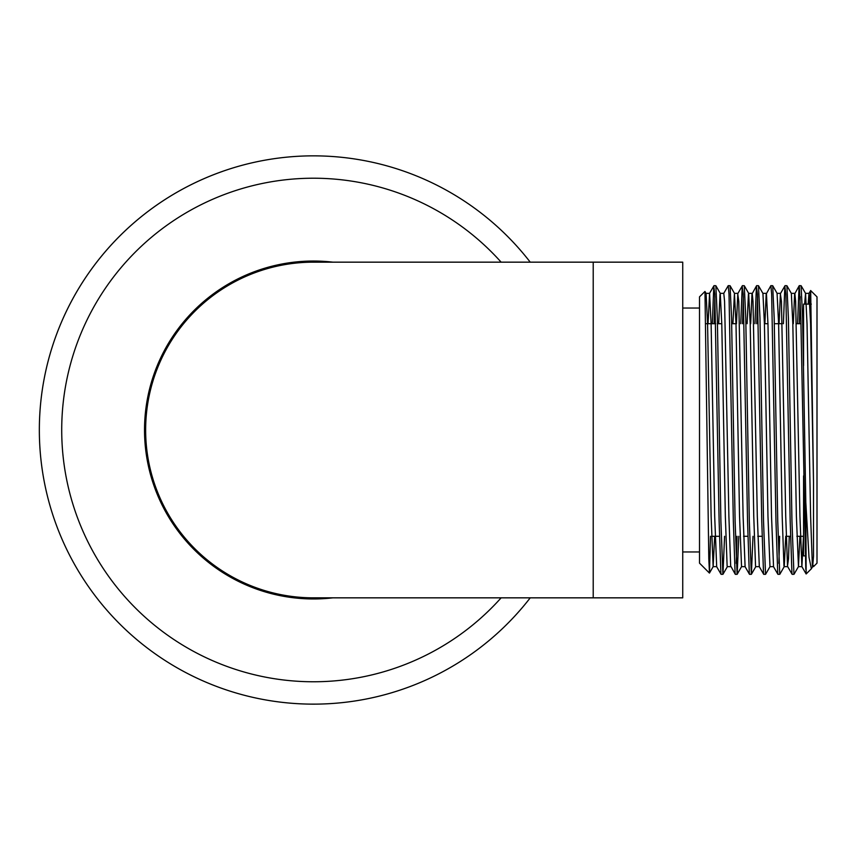 <?xml version="1.0" encoding="UTF-8"?>
<svg xmlns="http://www.w3.org/2000/svg" width="860" height="860" viewBox="0 0 860 860"><rect width="100%" height="100%" fill="white"/><g stroke="black" fill="none" stroke-linecap="round" stroke-linejoin="round"><path stroke-width="1.29" d="M530.233 597.84A274.136 274.136 0 0 1 54.857 520.913A274.136 274.136 0 0 1 530.233 262.16M332.895 262.16A168.958 168.958 0 0 0 148.845 467.958A168.958 168.958 0 0 0 332.895 597.84M803.573 475.87L803.573 555.883L805.239 555.883M810.034 304.117L810.636 290.54L817 296.85L817 563.149L813.506 566.654L813.506 565.601M813.506 482.256L810.604 323.994L808.991 293.4L810.679 290.529L813.506 482.256L813.506 556.259L812.668 566.6L811.367 568.783L809.002 557.269L805.809 502.272L802.606 318.028L801.111 285.713L799.284 285.66L799.058 286.412L797.596 323.704M803.487 536.296L801.885 566.6L806.142 573.964L805.809 502.272M806.142 573.964L811.367 568.783M709.425 573.061L699.513 563.149L699.513 296.85L704.963 291.454L708.801 558.699L709.468 573.05L710.489 536.296M805.809 569.449L800.832 318.028L799.284 285.66M800.176 296.646L799.37 323.704M724.582 536.296L722.959 574.287L721.121 574.34L720.895 573.588L719.121 521.085L714.8 294.066L713.789 286.412L712.338 323.704M722.894 574.34L720.895 521.085L717.347 318.028L715.853 285.713L714.015 285.66M714.918 296.646L714.112 323.704M738.794 536.296L737.17 574.287L735.332 574.34L735.106 573.588L733.333 521.085L729.011 294.066L728.226 285.66L723.722 293.4M737.106 574.34L735.106 521.085L731.559 318.028L730.065 285.713L728.226 285.66M753.005 536.296L751.382 574.287L749.544 574.34L749.318 573.588L747.544 521.085L743.223 294.066L742.212 286.412L740.761 323.704M751.317 574.34L749.318 521.085L745.77 318.028L744.276 285.713L742.438 285.66M743.341 296.646L742.535 323.704M770.033 566.6L765.593 574.287L763.755 574.34L763.529 573.588L761.756 521.085L757.434 294.066L756.424 286.412L754.962 323.704M765.529 574.34L763.529 521.085L759.971 318.028L758.488 285.713L756.649 285.66M757.553 296.646L756.746 323.704M785.728 536.296L784.245 566.6L779.805 574.287L777.967 574.34L777.741 573.588L775.967 521.085L771.646 294.066L770.861 285.66L766.195 294.066L764.884 323.704M779.74 574.34L777.741 521.085L774.183 318.028L772.699 285.713L770.861 285.66M799.94 536.296L798.456 566.6L794.006 574.287L792.178 574.34L791.952 573.588L790.179 521.085L785.857 294.066L784.847 286.412L783.385 323.704M793.952 574.34L791.952 521.085L788.394 318.028L786.9 285.713L785.072 285.66M737.02 536.296L736.235 563.354M779.644 536.296L778.87 563.354M811.313 304.117L803.573 304.117L803.573 365.661M808.991 293.4L808.153 304.117M801.885 566.6L799.94 516.236L795.629 301.312L794.833 293.346L791.286 293.346M799.22 285.713L794.618 294.066L793.296 323.704M789.276 536.296L788.512 558.774L787.513 565.934L785.728 516.236L781.417 301.312L780.407 294.066L779.096 323.704M758.488 285.713L762.928 293.4L764.422 323.994L767.969 516.236L769.969 566.654L773.527 566.654L771.528 516.236L767.969 323.994L766.421 293.346L762.863 293.346M748.651 293.346L750.21 323.994L753.758 516.236L755.532 565.934L755.757 566.654L759.316 566.654L757.316 516.236L752.995 301.312L752.21 293.346L748.651 293.346L748.426 294.066L747.114 323.704M756.585 285.713L751.984 294.066L750.672 323.704M737.17 574.287L741.546 566.654L745.104 566.654L743.104 516.236L738.783 301.312L737.772 294.066L736.461 323.704M735.279 574.287L730.667 565.934L728.893 516.236L724.571 301.312L723.787 293.346L720.228 293.346L720.013 294.066L718.691 323.704M714.671 536.296L713.133 566.654L716.681 566.654L714.682 516.236L711.123 323.994L709.575 293.346L708.038 323.704M813.506 566.654L812.378 565.934L810.604 516.236L807.045 323.994L805.562 293.4L804.605 304.117M798.456 566.6L796.392 516.236L792.834 323.994L791.35 293.4L786.9 285.713M787.738 566.654L784.18 566.654L783.954 565.934L782.181 516.236L778.622 323.994L777.074 293.346L780.633 293.346M741.546 566.654L739.546 516.236L735.999 323.994L734.44 293.346L732.903 323.704M730.892 566.654L727.334 566.654L727.119 565.934L725.335 516.236L721.787 323.994L720.228 293.346M713.133 566.654L711.123 516.236L707.576 323.994L706.082 293.4L705.404 298.667M593.217 597.84L313.481 597.84A167.84 167.84 0 0 1 145.641 430A167.84 167.84 0 0 1 313.481 262.16L682.732 262.16L682.732 597.84L593.217 597.84L593.217 262.16M501.133 262.16A251.754 251.754 0 0 0 75.97 513.495A251.754 251.754 0 0 0 501.133 597.84M404.394 688.624A274.136 274.136 0 0 1 54.857 520.913A274.136 274.136 0 0 1 222.568 171.376M711.596 536.296L719.444 536.296M743.567 536.296L747.856 536.296M757.778 536.296L762.067 536.296M786.191 536.296L790.49 536.296M796.854 536.296L803.573 536.296M682.732 308.041L699.513 308.041M682.732 551.959L699.513 551.959M705.931 323.704L715.703 323.704M717.476 323.704L721.776 323.704M731.688 323.704L735.988 323.704M764.411 323.704L767.958 323.704M774.322 323.704L782.17 323.704M796.382 323.704L800.961 323.704M787.674 566.6L792.114 574.287M780.568 293.4L785.008 285.713M773.462 566.6L777.902 574.287M759.251 566.6L763.691 574.287M745.039 566.6L749.479 574.287M737.934 293.4L742.374 285.713M716.616 566.6L721.067 574.287M709.511 293.4L713.961 285.713M805.497 293.346L809.045 293.346M798.392 566.654L801.939 566.654M734.44 293.346L737.998 293.346M706.028 293.346L709.575 293.346M801.111 285.713L805.562 293.4M777.139 293.4L772.699 285.713M755.822 566.6L751.382 574.287M748.716 293.4L744.276 285.713M734.505 293.4L730.065 285.713M727.399 566.6L722.959 574.287M720.293 293.4L715.853 285.713M713.187 566.6L709.468 573.05M706.082 293.4L704.963 291.454"/></g></svg>
